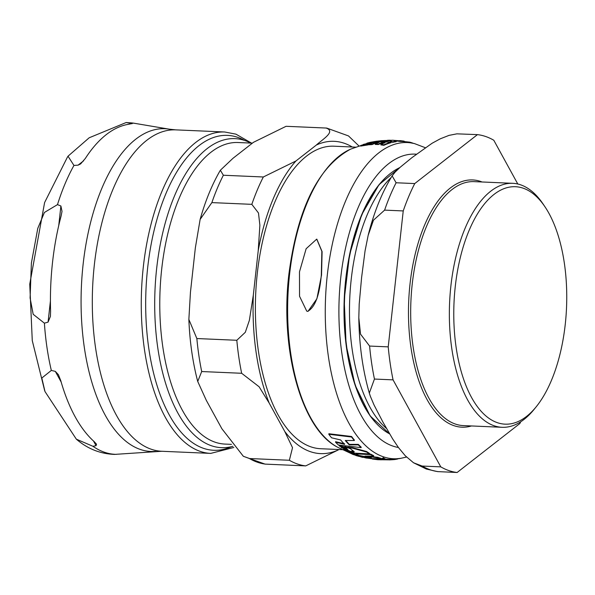 <?xml version="1.0" encoding="UTF-8"?>
<svg xmlns="http://www.w3.org/2000/svg" width="595" height="595" viewBox="0 0 595 595"><rect width="100%" height="100%" fill="white"/><g stroke="black" fill="none" stroke-linecap="round" stroke-linejoin="round"><path stroke-width="0.89" d="M369.465 453.888A159.564 75.602 -87.5 0 1 366.654 452.051L352.694 448.228L347.458 447.596L350.552 448.809A159.728 75.677 92.5 0 0 354.285 451.672L351.816 451.308A159.467 75.558 92.5 0 0 354.635 453.145L369.465 453.888L369.525 453.405A159.073 75.372 92.5 0 1 366.706 451.56L352.746 447.738L347.51 447.098L347.458 447.596M366.661 458.105L363.062 457.124M351.809 453.881L352.716 454.141L350.968 453.063A158.478 75.089 92.5 0 0 353.69 454.424L354.546 454.23L350.314 452.669L349.057 452.557L351.809 453.881M355.156 454.639L354.598 453.74L355.156 454.639M307.741 311.311C315.045 307.28 319.575 295.172 321.315 274.979L321.85 251.298L316.719 239.123L306.135 248.732L299.486 271.848L299.545 296.265L306.737 311.125L307.741 311.311M365.97 143.99L370.313 142.696L363.106 144.511L365.932 144.362M369.235 142.964L368.729 143.187M369.577 143.083L369.517 143.596L370.283 143.239L370.313 142.696M373.415 141.863L379.097 140.933L379.238 141.439M377.535 141.342L389.762 140.42L392.626 141.841A159.564 75.602 -87.5 0 1 396.255 141.223L393.265 140.279L400.286 140.97A159.564 75.602 -87.5 0 1 403.298 141.075L392.574 140.249L381.164 140.703A159.467 75.558 92.5 0 0 377.535 141.342L377.513 141.55M403.298 141.075L403.246 141.565A159.073 75.372 92.5 0 0 400.234 141.461L395.623 140.911M400.286 140.97L400.234 141.461M396.255 141.223L396.203 141.722A159.073 75.372 92.5 0 0 392.574 142.339L389.71 140.911L380.941 141.424M392.626 141.841L392.574 142.339M387.531 140.286L390.149 140.219M389.762 140.42L389.71 140.911M376.271 142.406L379.141 142.369A159.921 75.773 92.5 0 0 375.304 143.901L378.353 144.012A159.943 75.781 -87.5 0 1 382.191 142.48L385.032 142.726A159.832 75.729 92.5 0 0 380.926 144.377L383.946 144.793A159.564 75.602 -87.5 0 1 391.175 142.19L376.315 141.64A159.467 75.558 92.5 0 0 369.086 144.25L369.026 144.771L372.113 144.578L372.173 144.057A159.772 75.699 -87.5 0 1 376.271 142.406L376.219 142.912A159.281 75.468 92.5 0 0 372.113 144.578M391.175 142.19L391.116 142.688A159.073 75.372 92.5 0 0 383.887 145.314L380.874 144.897L380.926 144.377M383.946 144.793L383.887 145.314M382.191 142.48L382.131 142.993A159.453 75.55 92.5 0 0 378.294 144.533L375.244 144.421L375.304 143.901M383.916 143.127L382.131 142.993M378.353 144.012L378.294 144.533M369.086 144.25L372.173 144.057M377.751 142.882L376.219 142.912M368.052 143.559L367.941 144.087M349.087 452.587L337.543 447.195C301.315 428.898 279.91 349.808 288.828 274.667C297.411 208.8 317.968 166.979 350.507 149.189L362.63 144.949M369.517 143.596L368 144.072M370.365 142.331A157.92 74.821 92.5 0 0 369.882 142.428A157.92 74.821 92.5 0 0 369.525 142.51L367.665 142.971A157.92 74.821 92.5 0 0 366.832 143.216L374.471 141.647A158.969 75.32 -87.5 0 1 375.311 141.469L371.228 142.153M374.471 141.647L374.411 142.153L373.258 142.443L373.853 141.736M375.311 141.469L375.267 141.93M373.801 142.242L369.614 143.179M369.093 143.96L361.589 145.173A157.92 74.821 92.5 0 0 360.741 145.567L368.245 144.347A159.363 75.505 -87.5 0 1 369.093 143.96L369.041 144.481A158.872 75.275 92.5 0 0 368.186 144.868L360.682 146.095L360.741 145.567M368.245 144.347L368.186 144.868M404.154 141.149L400.963 140.74L404.154 141.149L404.102 141.64L403.246 141.513M399.706 140.621L400.963 140.74M404.117 141.543L409.71 142.16A159.564 75.602 -87.5 0 1 412.632 143.045L412.625 143.142M316.83 239.168L322.103 251.626L321.538 275.061L316.904 298.75L307.979 311.393L306.856 311.163M362.853 457.049A159.467 75.558 92.5 0 0 365.776 457.934L380.525 459.801L386.081 459.682L371.25 458.611L380.614 458.678A159.564 75.602 -87.5 0 1 377.691 457.793L364.913 456.112L373.623 456.127A159.564 75.602 -87.5 0 1 370.767 454.647L355.929 453.903A159.467 75.558 92.5 0 0 358.785 455.383L371.473 457.897L362.853 457.049L362.905 456.566L365.813 456.982M377.111 458.812L386.14 459.191L386.081 459.682M368.491 456.261L377.743 457.302A159.073 75.372 92.5 0 0 380.666 458.195L380.614 458.678A159.467 75.558 92.5 0 0 383.098 458.195L384.4 459.184M355.929 453.903L355.981 453.42L370.819 454.163A159.073 75.372 92.5 0 0 373.682 455.644L373.623 456.127M357.067 454.922A158.478 75.089 92.5 0 0 357.84 455.242L357.788 455.725A158.969 75.32 -87.5 0 1 357.015 455.406L357.067 454.922L355.17 454.461M357.015 455.406L352.3 454.156A157.92 74.821 92.5 0 0 353.073 454.483L359.44 456.402L359.112 455.711L359.499 455.919L357.833 455.309M344.758 446.6L346.335 446.919A158.872 75.275 92.5 0 0 347.145 447.611L347.093 448.109A159.363 75.505 -87.5 0 1 346.283 447.41L346.335 446.919M351.876 452.274A158.478 75.089 92.5 0 0 352.143 452.431L352.091 452.921A158.969 75.32 -87.5 0 1 350.879 452.193L351.861 452.401L351.913 451.91L348.677 450.579L348.618 451.077A158.813 75.245 92.5 0 0 349.287 451.516L346.535 451.188L348.655 452.103L347.725 451.397L350.038 451.999A158.813 75.245 92.5 0 0 351.251 452.728L352.091 452.921M347.19 450.973L347.242 450.504L349.339 451.025M346.535 451.188L346.178 450.229M360.667 456.305L362.868 456.886M360.458 456.194A158.478 75.089 92.5 0 0 361.254 456.439L361.202 456.93A158.969 75.32 -87.5 0 1 360.406 456.677L360.458 456.194L359.499 455.963M343.486 449.136A157.92 74.821 92.5 0 0 344.23 449.664L346.93 450.43L347.763 450.028L346.528 449.151A158.969 75.32 -87.5 0 1 345.769 448.548L341.061 447.284A157.92 74.821 92.5 0 0 341.82 447.886L345.189 448.831L346.751 449.671L346.171 449.902L343.486 449.136L343.538 448.63L346.803 449.18M347.822 449.537L348.209 450.534L347.822 449.537L345.993 448.511M341.061 447.284L341.113 446.778L345.829 448.05A158.478 75.089 92.5 0 0 346.588 448.652L346.528 449.151M352.114 452.713L354.598 453.74M349.034 452.505L349.094 452.007L350.306 452.163M362.4 456.707L360.763 456.179M364.133 456.789L363.567 456.625M380.146 458.708L380.964 459.08M385.776 459.281L383.15 457.696M386.125 459.325L387.085 459.273A159.073 75.372 92.5 0 0 390.089 459.37L390.037 459.861A159.564 75.602 -87.5 0 1 387.025 459.757L377.818 459.712L372.411 459.05M351.816 451.308L351.868 450.817L353.423 451.062M335.565 442.226A157.935 74.829 92.5 0 0 338.429 444.993L361.143 447.641A159.564 75.602 -87.5 0 1 358.279 444.889L349.25 444.867A159.921 75.773 -87.5 0 1 345.286 440.493L354.308 440.508A159.564 75.602 -87.5 0 1 351.526 437.013L328.819 434.283A157.935 74.829 92.5 0 0 331.601 437.808L340.623 439.95A159.601 75.617 92.5 0 0 344.587 444.331L335.565 442.226L335.625 441.706L344.646 443.825M345.807 440.531A159.43 75.535 92.5 0 0 349.31 444.361L358.331 444.383A159.073 75.372 92.5 0 0 361.195 447.143L361.143 447.641M328.819 434.283L328.879 433.748L351.586 436.492A159.073 75.372 92.5 0 0 354.367 439.995L354.308 440.508M370.767 454.647L370.819 454.163M377.691 457.793L377.743 457.302M359.447 456.38L359.499 455.919L359.447 456.395L357.788 455.725M346.283 447.41L339.105 445.633A157.92 74.821 92.5 0 0 339.916 446.332L347.093 448.109M339.105 445.633L339.15 445.209M348.655 452.103L348.707 451.664M351.861 452.401L348.715 451.099L348.774 450.608M360.406 456.677L355.691 455.435A157.92 74.821 92.5 0 0 356.256 455.614A157.92 74.821 92.5 0 0 356.487 455.681L359.172 456.439M360.927 456.923L361.463 457.042L360.927 456.901M361.418 457.042L362.98 457.421L361.202 456.93M346.751 449.671L346.171 449.902L346.223 449.404M345.769 448.548L345.829 448.05M399.714 458.5A159.564 75.602 -87.5 0 1 399.148 458.648L398.159 458.708M387.025 459.757L387.085 459.273M377.818 459.712L390.037 459.861M397.72 458.767L397.698 458.998A159.564 75.602 -87.5 0 1 394.069 459.608L389.442 459.898M394.069 459.608L394.121 459.147M352.694 448.228L352.746 447.738M366.654 452.051L366.706 451.56M351.526 437.013L351.586 436.492M349.25 444.867L349.31 444.361M358.279 444.889L358.331 444.383M231.455 444.361L224.955 444.078A150.922 71.504 -87.5 0 1 161.684 269.238A150.922 71.504 -87.5 0 1 238.074 142.517L252.406 143.142M269.185 403.068L259.108 386.765L241.659 373.281A169.315 80.221 -87.5 0 1 236.817 340.281L245.304 332.3L249.364 320.355L253.336 295.008A156.292 74.048 92.5 0 0 269.185 403.068L284.767 431.479A156.292 74.048 92.5 0 0 338.302 449.917L305.718 465.9A169.315 80.221 -87.5 0 1 289.371 460.27L292.517 447.678L284.767 431.479M263.332 176.983L295.908 161A156.292 74.048 92.5 0 0 258.23 250.614L259.874 225.17L258.475 212.988L251.826 204.345A169.315 80.221 -87.5 0 1 263.332 176.983L223.363 175.242L220.351 170.244C212.125 184.376 205.387 200.76 200.136 219.391L195.346 247.884L190.445 292.271L188.86 319.433L196.856 338.54L236.817 340.281M352.277 147.002A156.292 74.048 92.5 0 0 316.391 145.016C322.185 139.572 336.331 131.443 326.053 128.037L326.744 128.089M326.759 128.089L348.484 135.92L358.926 145.939M241.659 373.281L201.698 371.54L197.726 381.462L206.301 400.331L221.883 428.742L243.325 456.268L249.409 458.529L289.371 460.27M305.718 465.9L265.058 464.107M326.053 128.037L286.083 126.296L253.507 142.279L233.024 158.263L220.351 170.244M251.826 204.345L211.865 202.605L200.136 219.391M316.391 145.016L295.908 161M258.23 250.614L253.336 295.008M342.385 449.671L320.764 448.734A151.413 71.735 -87.5 0 1 257.293 273.328A151.413 71.735 -87.5 0 1 333.929 146.199L355.55 147.144M232.92 446.302A154.663 73.282 -87.5 0 1 221.496 447.671A154.663 73.282 -87.5 0 1 156.656 268.501A154.663 73.282 -87.5 0 1 234.943 138.635A154.663 73.282 -87.5 0 1 250.792 143.075M338.302 449.917L338.808 449.515M96.063 445.67L92.939 446.287L76.338 439.17L44.989 391.547L41.821 378.026L51.326 370.432L55.305 371.362L58.422 374.716L60.779 380.696A165.127 78.235 92.5 0 0 94.196 441.624L96.539 444.22L96.063 445.67L93.497 440.999M76.338 439.17C87.45 448.749 100.146 453.829 114.426 454.409L161.773 451.27A160.851 76.212 -87.5 0 1 151.242 449.24A160.851 76.212 -87.5 0 1 93.296 276.058A160.851 76.212 -87.5 0 1 175.756 129.866L169.367 129.189A161.528 76.532 92.5 0 0 82.467 270.792A161.528 76.532 92.5 0 0 140.264 449.433A161.528 76.532 92.5 0 0 155.347 451.382M130.863 123.953L131.644 123.344L129.234 124.191A165.127 78.235 92.5 0 0 85.316 158.471L80.6 163.923L78.064 165.157L73.959 165.44L68.008 156.202L89.205 137.765L126.207 122.511L132.194 123.656M57.484 204.628L60.898 205.996L62.014 211.404L61.099 216.059A165.127 78.235 92.5 0 0 50.59 311.259L50.419 316.384L48.076 322.111L44.394 323.174L33.179 314.294L30.092 297.954L31.394 263.05L37.775 228.368L44.417 212.452L57.484 204.628A165.923 78.614 -87.5 0 1 73.959 165.44M455.272 286.478A118.851 56.309 -87.5 0 1 544.879 206.658A118.851 56.309 -87.5 0 1 565.25 324.372A118.851 56.309 -87.5 0 1 536.169 406.831A118.851 56.309 -87.5 0 1 475.502 403.99A118.851 56.309 -87.5 0 1 455.272 286.478M386.438 428.415A136.753 64.796 -87.5 0 1 351.206 279.457A136.753 64.796 -87.5 0 1 391.146 177.518M440.776 466.859L393.064 379.863L374.441 379.052L369.317 393.109L370.373 396.315L373.995 404.875L382.808 421.877L392.663 438.924L398.486 447.581L405.269 455.763L413.525 462.769L422.153 466.049L440.776 466.859A169.315 80.221 -87.5 0 0 457.124 472.49L519.844 423.543A169.315 80.221 -87.5 0 0 520.744 421.758M403.231 210.935L384.608 210.124L373.482 220.18L368.171 235.315L365.07 250.837L361.611 277.419L359.202 304.038L358.815 317.678L360.54 334.152L369.599 346.059L388.223 346.87L403.231 210.935A169.315 80.221 -87.5 0 1 414.737 183.572L396.114 182.762L392.135 175.889L395.125 172.104L400.234 167.21L411.978 157.615L432.082 143.261L440.255 138.821L449.024 135.377L456.901 133.838L477.458 134.626L414.737 183.572M457.124 472.49L437.533 471.604L426.347 469.038L413.532 462.769M517.799 184.011L493.798 140.256A169.315 80.221 -87.5 0 0 477.458 134.626M393.064 379.863A169.315 80.221 -87.5 0 1 388.223 346.87M536.169 406.831L534.02 409.479A122.101 57.849 -87.5 0 1 502.091 427.292A122.101 57.849 -87.5 0 1 450.898 285.838A122.101 57.849 -87.5 0 1 512.704 183.312A122.101 57.849 -87.5 0 1 542.967 203.825L544.879 206.658M400.666 458.358A158.248 74.977 -87.5 0 1 327.265 275.425A158.248 74.977 -87.5 0 1 414.351 143.551M337.521 447.187A153.108 72.545 -87.5 0 1 289.564 274.496A153.108 72.545 -87.5 0 1 350.522 149.181M362.496 457.287L362.548 456.796M350.314 452.669L350.366 452.2M398.412 447.477A147.025 69.66 -87.5 0 1 340.764 277.575A147.025 69.66 -87.5 0 1 416.396 154.202M201.698 371.54A169.315 80.221 -87.5 0 1 196.856 338.54M265.757 464.16A169.315 80.221 -87.5 0 1 249.409 458.529M211.865 202.605A169.315 80.221 -87.5 0 1 223.363 175.242M231.165 446.756A157.593 74.665 -87.5 0 1 145.753 296.95A157.593 74.665 -87.5 0 1 237.747 137.356A157.593 74.665 -87.5 0 1 244.493 140.39M55.305 371.362L61.166 382.049M83.642 160.806L78.064 165.157M116.345 454.357A165.923 78.614 -87.5 0 1 104.43 452.237A165.923 78.614 -87.5 0 1 92.939 446.287M128.654 122.756A165.923 78.614 -87.5 0 1 134.329 123.277L169.367 129.189M51.326 370.432A165.923 78.614 -87.5 0 1 44.394 323.174M60.898 205.996L58.734 225.579M50.426 300.869L48.076 322.111M175.756 129.866L224.717 131.993A160.851 76.212 92.5 0 0 142.257 278.185A160.851 76.212 92.5 0 0 200.203 451.374A160.851 76.212 92.5 0 0 210.727 453.397L161.773 451.27M388.587 174.945A136.292 64.572 92.5 0 0 345.725 279.286A136.292 64.572 92.5 0 0 377.713 424.845M389.584 433.844A136.753 64.796 -87.5 0 1 346.059 279.233A136.753 64.796 -87.5 0 1 399.743 167.641M438.5 471.679A169.315 80.221 -87.5 0 1 430.23 469.775A169.315 80.221 -87.5 0 1 422.153 466.049M374.441 379.052A169.315 80.221 -87.5 0 1 369.599 346.059M384.608 210.124A169.315 80.221 -87.5 0 1 396.114 182.762M471.448 425.961A123.73 58.622 -87.5 0 1 410.037 283.83A123.73 58.622 -87.5 0 1 480.767 181.497A123.73 58.622 -87.5 0 1 482.069 181.981M502.091 427.292L463.416 425.603A122.101 57.849 -87.5 0 1 412.223 284.157A122.101 57.849 -87.5 0 1 474.029 181.631L512.704 183.312M373.742 141.684L377.275 141.141M367.71 143.187L367.651 143.7M369.882 142.428L371.221 142.153M373.883 141.744L373.831 142.25M425.291 147.701L414.388 143.559L403.477 141.521M406.541 457.057L400.688 458.351L390.089 459.414M362.98 457.421L363.039 456.93M362.087 456.908L362.139 456.417M197.726 381.462C192.698 362.236 189.738 341.56 188.86 319.433M265.05 464.107L243.318 456.276M44.714 390.841L32.271 340.623L29.75 284.135L44.603 202.553L67.599 156.783M126.214 122.511L134.329 123.277M224.717 131.993L235.947 134.158L251.454 143.097M210.727 453.397L233.85 447.47M389.628 433.919L370.112 415.898L355.066 385.047L346.104 344.788L344.2 299.62L349.577 254.615L361.626 214.817L379.022 184.666L399.885 167.522M369.317 393.102C362.69 370.031 359.194 344.884 358.815 317.678M368.171 235.315C373.928 212.393 381.916 192.587 392.135 175.889"/></g></svg>
